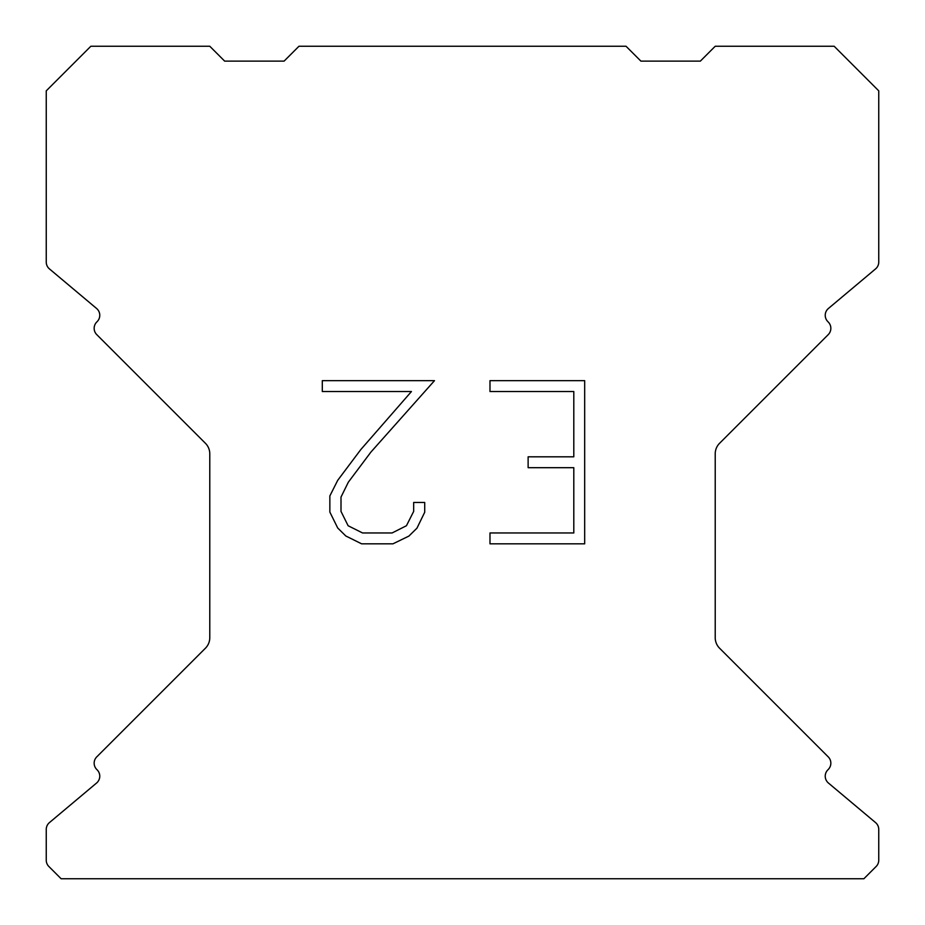 <?xml version="1.0" encoding="UTF-8"?>
<svg xmlns="http://www.w3.org/2000/svg" width="925" height="925" viewBox="0 0 925 925"><rect width="100%" height="100%" fill="white"/><g stroke="black" fill="none" stroke-linecap="round" stroke-linejoin="round"><path stroke-width="1.39" d="M573.801 532.962L573.801 467.692L528.129 467.692L528.129 456.811L573.801 456.811L573.801 391.541L489.984 391.541L489.984 380.661L584.681 380.661L584.681 543.831L489.984 543.831L489.984 532.962L573.801 532.962M424.714 502.46L424.714 512.242L416.955 528.175L408.885 536.095L392.952 543.831L361.617 543.831L345.788 535.968L337.717 528.002L329.855 512.08L329.855 495.927L337.717 480.318L360.762 449.619L411.44 391.541L322.305 391.541L322.305 380.661L434.484 380.661L370.96 452.024L348.332 482.191L341.001 497.072L341.001 511.398L348.124 525.747L362.565 532.962L392.108 532.962L406.445 525.724L413.672 511.398L413.672 502.46L424.714 502.46M626.028 46.25L298.972 46.25L284.102 61.119L224.648 61.119L209.778 46.25L90.847 46.25L46.25 90.847L46.25 262.076A8.915 8.915 0 0 0 49.441 268.909L96.582 308.476A8.915 8.915 0 0 1 97.16 321.611L96.767 322.016A8.915 8.915 0 0 0 96.767 334.63L205.419 443.283A14.869 14.869 0 0 1 209.778 453.793L209.778 637.707A14.869 14.869 0 0 1 205.419 648.217L96.767 756.87A8.915 8.915 0 0 0 96.767 769.484L97.16 769.889A8.915 8.915 0 0 1 96.582 783.024L49.441 822.591A8.915 8.915 0 0 0 46.25 829.424L46.25 860.192A8.915 8.915 0 0 0 48.863 866.494L61.119 878.75L863.881 878.75L876.137 866.494A8.915 8.915 0 0 0 878.75 860.192L878.75 829.424A8.915 8.915 0 0 0 875.559 822.591L828.418 783.024A8.915 8.915 0 0 1 827.84 769.889L828.233 769.484A8.915 8.915 0 0 0 828.233 756.87L719.581 648.217A14.869 14.869 0 0 1 715.222 637.707L715.222 453.793A14.869 14.869 0 0 1 719.581 443.283L828.233 334.63A8.915 8.915 0 0 0 828.233 322.016L827.84 321.611A8.915 8.915 0 0 1 828.418 308.476L875.559 268.909A8.915 8.915 0 0 0 878.75 262.076L878.75 90.847L834.153 46.25L715.222 46.25L700.352 61.119L640.898 61.119L626.028 46.25"/></g></svg>
